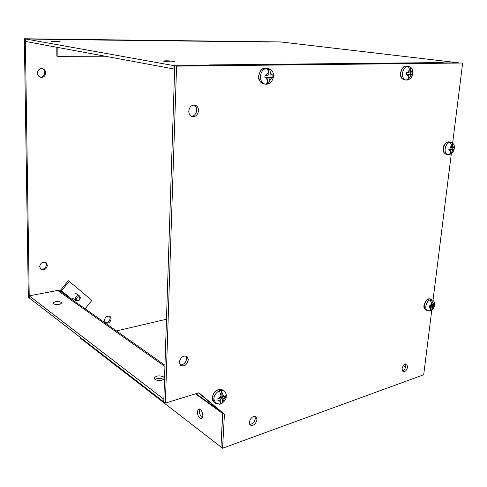 <?xml version="1.0" encoding="UTF-8"?>
<svg xmlns="http://www.w3.org/2000/svg" width="487" height="487" viewBox="0 0 487 487"><rect width="100%" height="100%" fill="white"/><g stroke="black" fill="none" stroke-linecap="round" stroke-linejoin="round"><path stroke-width="0.73" d="M202.89 415.959L201.849 418.497C199.305 418.747 197.789 416.513 197.296 411.789L198.349 409.226C200.881 408.989 202.391 411.235 202.89 415.959M199.889 409.232L199.445 411.089C199.542 414.206 200.547 416.44 202.452 417.791M60.516 304.022L54.167 304.211M53.418 303.827L53.01 303.109C54.897 301.337 57.636 301.057 61.228 302.263L61.654 302.999C59.755 304.771 57.009 305.045 53.418 303.827M163.675 379.531L163.614 379.483C160.728 378.015 157.831 377.997 154.915 379.416M154.945 379.44L154.19 377.924C156.327 375.568 159.499 375.246 163.693 376.956L164.472 378.502C162.311 380.852 159.133 381.163 154.945 379.44M195.951 393.703L220.727 411.32M198.495 392.918L222.072 412.452M80.592 337.607L80.586 338.331L81.56 339.086L81.566 338.362L81.56 339.086L220.952 446.981L222.638 412.927M59.919 290.989L68.265 280.707L69.245 281.37L61.514 290.757L61.252 291.932M85.091 308.782L91.86 300.418L69.245 281.37M164.971 365.25L59.791 290.903L57.679 290.441L29.226 295.846L163.857 399.212L163.772 401.866L174.76 65.806L462.65 63.018L176.58 66.135L165.367 403.096L28.337 297.24L24.35 38.771L280.64 41.931M25.385 41.425L29.263 297.953M173.902 61.301L174.815 61.648C172.477 62.007 168.952 61.916 164.247 61.362L163.364 61.021C165.683 60.662 169.196 60.753 173.902 61.301M60.169 41.712L51.196 41.468L60.169 41.712M58.312 39.563L25.33 38.93L25.367 41.425L174.638 69.111L174.742 65.782L211.784 65.392L209.045 64.929M442.756 62.969L441.679 62.567L444.692 62.945L458.541 62.799M25.33 38.93L174.742 65.782M267.351 41.961L269.007 41.985M280.768 41.955L267.363 41.76M105.192 56.23L57.892 56.322L57.85 47.452M405.677 367.015L403.206 365.78M57.892 56.322L56.845 56.108L56.802 47.257M105.034 322.406C107.834 322.765 109.545 321.359 110.165 318.194L109.478 316.166M111.176 318.894C110.287 322.522 108.358 323.812 105.399 322.759L104.364 320.409C105.247 316.787 107.164 315.491 110.117 316.513L111.176 318.894M40.111 77.153C42.868 77.123 44.402 75.631 44.701 72.679C44.591 70.694 43.684 69.318 41.979 68.551M45.717 72.928C45.303 76.191 43.574 77.652 40.537 77.299C38.631 76.629 37.602 75.217 37.45 73.056C37.846 69.824 39.55 68.357 42.552 68.649C44.512 69.3 45.571 70.731 45.717 72.928M40.604 269.025C43.842 269.64 45.784 268.197 46.442 264.703L45.461 262.28M47.397 265.342C46.484 269.268 44.323 270.589 40.92 269.299L39.654 266.645C40.561 262.737 42.704 261.403 46.095 262.645L47.397 265.342M25.33 38.948L24.35 38.771M267.363 41.779L56.869 39.319M116.436 330.941L166.475 319.247M406.371 80.075L406.055 80.026C407.424 79.777 408.246 78.76 408.526 76.976L408.794 74.523L406.493 74.694L406.651 72.466L409.031 72.301L409.269 70.11C409.378 68.296 408.794 67.072 407.509 66.457L408.97 66.433C410.249 67.054 410.833 68.265 410.73 70.079L410.498 72.186L412.58 71.985L412.422 74.194L410.261 74.401L409.981 76.94L408.112 79.838L407.509 79.984L407.595 79.211M406.742 80.093L407.509 79.984M408.794 74.523L406.548 74.243M408.106 74.432L408.143 74.109L410.261 74.401M410.498 72.186L409.068 71.991M408.837 67.675L408.97 66.433M408.143 74.109L410.431 73.921L410.578 72.179M410.431 73.921L412.422 74.194M402.28 370.936C404.155 370.29 405.354 368.653 405.878 366.029L405.604 363.941M407.625 366.9C406.724 370.418 405.166 372.007 402.956 371.666L402.012 368.866C402.907 365.347 404.466 363.752 406.669 364.081L407.625 366.9M249.715 424.366C252.692 424.14 254.561 422.168 255.328 418.467L254.92 416.361M256.99 419.611C255.76 424.201 253.532 426.028 250.312 425.084L249.32 422.302C250.543 417.718 252.765 415.88 255.973 416.799L256.99 419.611M191.348 116.308C194.435 115.949 196.218 113.909 196.693 110.19C196.705 107.743 195.829 106.008 194.063 104.979M198.513 110.64C197.819 114.969 195.695 116.965 192.14 116.63C189.936 115.827 188.816 113.995 188.779 111.139C189.449 106.836 191.549 104.827 195.068 105.101C197.332 105.892 198.483 107.737 198.513 110.64M180.02 364.854C183.611 364.97 185.833 362.9 186.685 358.633L185.937 355.942M188.323 359.735C187.026 364.818 184.451 366.723 180.598 365.451L179.301 362.212C180.586 357.148 183.149 355.224 186.99 356.447L188.323 359.735M165.367 403.096L198.897 392.796L224.434 414.23L222.571 448.229L220.952 446.981L222.79 413.055L198.714 392.851M176.58 66.135L174.76 65.806M224.434 414.23L222.79 413.055M222.571 448.229L423.696 374.759L431.786 310.024M433.004 300.272L451.321 153.679M452.636 143.172L462.65 63.018M450.469 154.166C452.642 152.973 453.908 151.073 454.28 148.48C454.761 145.254 453.567 143.148 450.688 142.18C447.906 142.18 446.049 144.383 445.13 148.797C444.887 151.932 445.678 153.831 447.516 154.495L448.156 154.586C449.483 154.476 450.286 153.624 450.572 152.035L450.846 149.838L448.819 150.148L448.996 148.151L451.09 147.841L451.339 145.875C451.455 144.243 450.895 143.087 449.665 142.411L450.944 142.283C452.173 142.953 452.733 144.103 452.612 145.741L452.38 147.622L454.194 147.257L454.018 149.241L452.131 149.612L451.845 151.889L450.469 154.166L449.464 154.136M448.296 154.598L449.428 154.434M450.846 149.838L448.911 149.412M450.025 149.655L450.085 149.168L452.131 149.612M452.38 147.622L451.151 147.36M450.804 143.403L450.944 142.283M450.085 149.168L452.094 148.821L452.216 147.591M452.094 148.821L454.018 149.241M80.361 297.776C79.704 300.497 78.237 301.435 75.954 300.595L75.15 298.817C75.795 296.096 77.263 295.152 79.533 295.974L80.361 297.776M79.953 298.227C78.766 300.82 77.573 301.057 76.386 298.939C77.585 296.339 78.772 296.102 79.953 298.227M429.017 310.992L429.522 310.962L431.001 309.044L431.245 307.066L429.291 307.668L429.443 305.885L431.47 305.276L431.689 303.504L430.131 300.016L431.366 299.663L432.931 303.151L432.718 304.844L434.483 304.138L434.325 305.915L432.493 306.633L432.237 308.679L431.476 310.237L430.252 310.633M431.245 307.066L429.424 306.317M430.49 306.755L430.599 305.854L432.493 306.633M432.718 304.844L431.579 304.381M431.184 301.13L431.366 299.663M430.599 305.854L432.547 305.185L432.584 304.795M432.547 305.185L434.325 305.915M265.908 84.184L265.5 84.129C266.797 83.849 267.552 82.674 267.765 80.617L267.941 77.78L264.91 77.981L264.977 75.406L268.106 75.211L268.264 72.673C268.313 70.572 267.716 69.16 266.48 68.442L268.434 68.411C269.676 69.13 270.267 70.542 270.218 72.636L270.066 75.071L272.903 74.828L272.836 77.384L269.901 77.634L269.719 80.562L267.862 83.977L267.448 84.068L267.6 81.713M266.413 84.202L267.448 84.068M267.941 77.78L264.94 77.506M267.844 77.762L267.874 77.287L269.901 77.634M270.066 75.071L268.136 74.742M268.24 71.534L268.434 68.411M267.874 77.287L270.93 77.062L271.003 75.004M270.93 77.062L272.836 77.384M219.187 404.21L219.728 404.137L220.696 402.116L220.818 399.772L217.908 400.734L217.926 398.622L220.934 397.648L221.043 395.547L219.473 391.116L221.36 390.531L222.93 394.951L222.821 396.96L225.572 395.834L225.548 397.94L222.705 399.084L222.577 401.507L221.926 403.315L220.672 403.492L220.97 397.873L222.705 399.084M220.252 403.68L220.672 403.492M220.818 399.772L219.083 398.555L217.939 398.969M222.821 396.96L221.08 395.754L221.36 390.531M220.97 397.873L223.917 396.564M223.91 396.808L225.548 397.94M222.766 413.518L195.421 393.867M73.16 300.351L61.514 290.757M57.679 290.441L164.935 366.486M209.002 64.923L441.679 62.567M458.322 62.786L280.427 41.912M269.262 41.992L58.337 39.563M408.112 79.838C410.754 78.736 412.3 76.587 412.763 73.397C413.031 69.318 411.527 66.95 408.258 66.275C405.257 66.415 403.339 68.752 402.512 73.281C402.317 77.116 403.419 79.369 405.823 80.045L404.149 79.801C401.745 79.125 400.637 76.873 400.825 73.044C401.653 68.527 403.565 66.195 406.566 66.062L408.77 66.39M411.844 74.274L409.981 76.94M408.526 76.976L407.242 74.651M407.497 72.423L409.269 70.11M410.73 70.079L411.953 72.07M445.946 154.136L445.897 154.123C444.059 153.466 443.261 151.573 443.499 148.438C444.418 144.036 446.269 141.833 449.057 141.833L450.688 142.18M453.519 149.375L451.845 151.889M450.572 152.035L449.489 150.069M449.751 148.072L451.339 145.875M452.612 145.741L453.653 147.409M425.961 310.073L425.857 310.03C424.603 309.355 424.086 307.9 424.293 305.659C425.443 300.929 427.495 298.72 430.453 299.03L431.866 299.602M427.483 310.712L427.361 310.657C426.113 309.988 425.589 308.527 425.802 306.28C426.953 301.544 429.004 299.328 431.963 299.645C434.246 301.118 435.122 302.951 434.587 305.13C434.337 307.151 433.302 308.855 431.476 310.237M433.844 306.171L432.237 308.679M431.001 309.044L429.93 307.522M430.167 305.72L431.689 303.504M432.931 303.151L433.954 304.424M263.546 83.825L263.455 83.807C260.368 82.893 258.822 80.312 258.822 76.069C259.662 70.682 262.14 67.997 266.255 68.01L267.874 68.265C263.753 68.253 261.269 70.95 260.429 76.343C260.423 80.599 261.969 83.186 265.062 84.099L263.455 83.807C259.955 82.486 258.329 79.886 258.597 76.002M272.02 77.476L269.719 80.562M267.765 80.617L265.878 77.938M266.06 75.357L268.264 72.673M270.218 72.636L272.008 74.931M214.341 402.402L212.435 397.982C212.496 392.498 219.327 387.165 222.559 390.014L223.624 390.738M215.796 403.431L213.811 398.956C213.878 393.459 220.714 388.109 223.947 390.958C225.743 392.364 226.504 394.214 226.236 396.503C226.254 398.859 224.817 401.124 221.926 403.315M224.75 398.342L222.577 401.507M220.696 402.116L218.827 400.497M218.961 398.36L221.043 395.547M222.93 394.951L224.696 396.284M154.19 377.924L154.178 378.356M199.006 409.013L198.349 409.226M280.597 41.925L458.498 62.793M269.11 41.979L58.282 39.557M404.149 79.801C399.797 77.981 400.862 75.948 400.515 72.977M400.521 72.959C401.872 68.003 403.887 65.702 406.566 66.062M447.516 154.495L445.897 154.123C443.499 152.784 442.592 150.848 443.182 148.31M443.182 148.279C443.596 144.371 445.55 142.222 449.057 141.833M72.094 297.88L75.954 300.595M75.649 293.302L79.381 295.871M429.522 310.962L425.857 310.03C424.14 308.661 423.526 307.127 424 305.428M424.013 305.361C425.632 300.284 427.732 298.154 430.325 298.981M267.874 68.265C272.05 69.811 273.919 72.526 273.481 76.404C272.653 80.714 270.778 83.234 267.868 83.977M258.597 75.978L260.21 71.084C261.635 69.836 260.892 68.49 266.255 68.01M219.728 404.137L215.382 403.145L214.006 402.171C212.856 401.337 212.277 399.864 212.253 397.745M212.259 397.636C213.604 391.378 216.885 388.742 222.115 389.722"/></g></svg>
